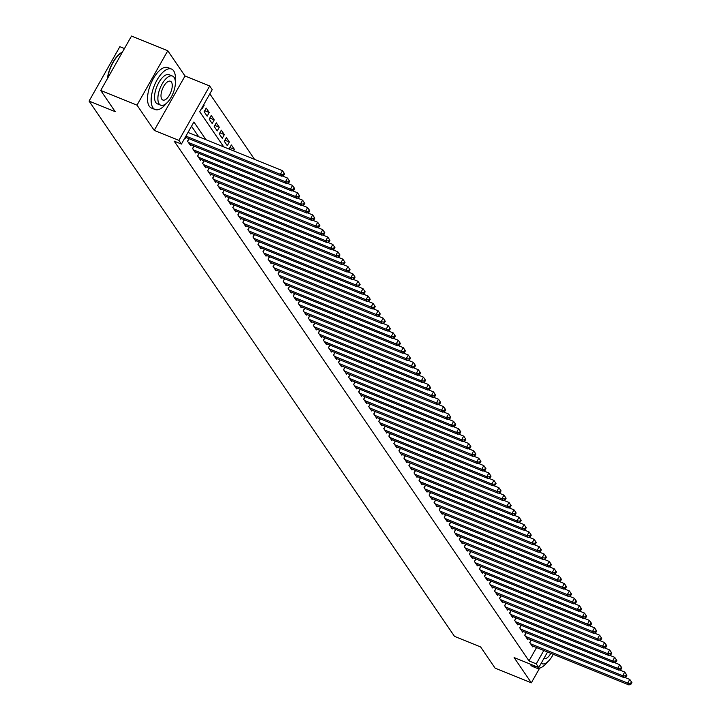 <?xml version="1.0" encoding="UTF-8"?>
<svg xmlns="http://www.w3.org/2000/svg" width="721" height="721" viewBox="0 0 721 721"><rect width="100%" height="100%" fill="white"/><g stroke="black" fill="none" stroke-linecap="round" stroke-linejoin="round"><path stroke-width="1.08" d="M124.445 48.532L119.857 46.676L89.08 101.084L454.482 636.364L480.601 646.935L495.066 668.133L531.341 682.814L539.65 668.124M89.08 101.084L115.198 111.656L100.724 90.458L131.51 36.05L167.786 50.731L136.999 105.14L154.24 130.393L178.907 140.379L209.685 85.97L212.208 89.656L199.726 111.719L223.753 146.913M154.24 130.393L185.018 75.984L167.786 50.731M185.018 75.984L209.685 85.97M254.549 159.386L209.829 93.865M100.724 90.458L136.999 105.14M531.161 640.023L529.746 642.519L532.765 646.944L533.198 646.187M526.123 632.65L524.717 635.147L527.736 639.572L528.16 638.815M521.094 625.278L519.679 627.775L522.698 632.2L523.131 631.443M516.056 617.906L514.65 620.402L517.669 624.828L518.102 624.071M511.027 610.534L509.612 613.03L512.631 617.455L513.064 616.689M505.998 603.162L504.583 605.658L507.602 610.083L508.035 609.317M500.96 595.789L499.545 598.286L502.564 602.711L502.997 601.945M495.931 588.417L494.516 590.914L497.535 595.33L497.968 594.573M490.893 581.045L489.478 583.541L492.506 587.957L492.93 587.2M485.864 573.664L484.449 576.16L487.468 580.585L487.901 579.828M480.826 566.291L479.42 568.788L482.439 573.213L482.863 572.456M475.797 558.919L474.382 561.416L477.401 565.841L477.834 565.084M470.759 551.547L469.353 554.043L472.372 558.469L472.796 557.712M465.73 544.175L464.315 546.671L467.334 551.096L467.767 550.339M460.692 536.803L459.286 539.299L462.305 543.724L462.738 542.967M455.663 529.43L454.248 531.927L457.267 536.352L457.7 535.595M450.634 522.058L449.219 524.555L452.238 528.98L452.671 528.214M445.596 514.686L444.181 517.182L447.2 521.607L447.633 520.841M440.567 507.314L439.152 509.81L442.171 514.235L442.604 513.469M435.529 499.941L434.114 502.438L437.142 506.854L437.566 506.097M430.5 492.569L429.085 495.066L432.104 499.482L432.537 498.725M425.462 485.197L424.056 487.684L427.075 492.11L427.499 491.352M420.433 477.816L419.018 480.312L422.037 484.737L422.47 483.98M415.395 470.443L413.989 472.94L417.008 477.365L417.432 476.608M410.366 463.071L408.951 465.568L411.97 469.993L412.403 469.236M405.328 455.699L403.922 458.195L406.941 462.621L407.365 461.864M400.299 448.327L398.884 450.823L401.903 455.248L402.336 454.491M395.261 440.955L393.855 443.451L396.874 447.876L397.307 447.119M390.232 433.582L388.817 436.079L391.836 440.504L392.269 439.738M385.203 426.21L383.788 428.707L386.807 433.132L387.24 432.366M380.165 418.838L378.75 421.334L381.769 425.76L382.202 424.993M375.136 411.466L373.721 413.962L376.741 418.387L377.173 417.621M370.098 404.093L368.692 406.59L371.712 411.006L372.135 410.249M365.069 396.721L363.654 399.218L366.674 403.634L367.106 402.877M360.031 389.34L358.625 391.836L361.645 396.262L362.068 395.505M355.002 381.968L353.587 384.464L356.607 388.889L357.039 388.132M349.964 374.596L348.558 377.092L351.578 381.517L352.001 380.76M344.935 367.223L343.52 369.72L346.54 374.145L346.972 373.388M339.897 359.851L338.491 362.348L341.511 366.773L341.943 366.016M334.868 352.479L333.453 354.975L336.473 359.4L336.905 358.643M329.839 345.107L328.425 347.603L331.444 352.028L331.876 351.262M324.801 337.734L323.387 340.231L326.406 344.656L326.838 343.89M319.773 330.362L318.358 332.859L321.377 337.284L321.809 336.518M314.735 322.99L313.32 325.486L316.348 329.912L316.771 329.146M309.706 315.618L308.291 318.114L311.31 322.53L311.742 321.773M304.668 308.246L303.262 310.742L306.281 315.158L306.704 314.401M299.639 300.864L298.224 303.361L301.243 307.786L301.675 307.029M294.601 293.492L293.195 295.989L296.214 300.414L296.637 299.657M289.572 286.12L288.157 288.616L291.176 293.041L291.608 292.284M284.534 278.748L283.128 281.244L286.147 285.669L286.57 284.912M279.505 271.375L278.09 273.872L281.109 278.297L281.541 277.54M274.476 264.003L273.061 266.5L276.08 270.925L276.513 270.168M269.438 256.631L268.023 259.127L271.042 263.553L271.475 262.786M264.409 249.259L262.994 251.755L266.013 256.18L266.446 255.414M259.371 241.886L257.956 244.383L260.984 248.808L261.408 248.042M254.342 234.514L252.927 237.011L255.946 241.436L256.379 240.67M249.304 227.142L247.898 229.639L250.917 234.055L251.341 233.298M244.275 219.77L242.86 222.266L245.879 226.682L246.312 225.925M239.237 212.389L237.831 214.885L240.85 219.31L241.274 218.553M234.208 205.016L232.793 207.513L235.812 211.938L236.245 211.181M229.17 197.644L227.764 200.141L230.783 204.566L231.207 203.809M224.141 190.272L222.726 192.768L225.745 197.194L226.178 196.436M219.103 182.9L217.697 185.396L220.716 189.821L221.149 189.064M214.074 175.527L212.659 178.024L215.678 182.449L216.111 181.692M209.045 168.155L207.63 170.652L210.649 175.077L211.082 174.32M204.007 160.783L202.592 163.279L205.611 167.705L206.044 166.939M198.978 153.411L197.563 155.907L200.582 160.332L201.015 159.566M193.94 146.039L192.534 148.535L195.553 152.96L195.977 152.194M188.911 138.666L187.496 141.163L190.515 145.579L190.948 144.822M203.592 104.878L204.205 105.122L203.791 104.527M204.746 110.683L209.234 112.494L206.215 108.078L204.133 111.746L207.152 116.171L209.234 112.494M209.775 118.055L214.272 119.866L211.253 115.45L209.171 119.127L212.19 123.543L214.272 119.866M214.804 125.427L219.301 127.247L216.282 122.822L214.2 126.499L217.219 130.916L219.301 127.247M219.842 132.799L224.339 134.62L221.311 130.195L219.238 133.872L222.257 138.297L224.339 134.62M224.871 140.171L229.368 141.992L226.349 137.567L224.267 141.244L227.286 145.669L229.368 141.992M229.909 147.544L234.397 149.364L231.378 144.939L229.305 148.616L229.819 149.373M201.718 108.204L202.123 108.799L204.205 105.122M233.541 150.878L234.397 149.364M205.999 139.73L193.904 122.011L181.422 144.065L174.167 141.127L528.998 660.923L536.568 647.548M198.744 136.792L191.525 126.211M185.072 137.612L185.486 138.207L185.91 137.45M547.563 652L538.767 667.547L514.1 657.561L531.341 682.814M538.767 667.547L536.253 663.861L543.823 650.486M528.998 660.923L536.253 663.861M181.422 144.065L178.907 140.379M185.919 136.116L280.415 174.374L281.677 176.212L185.306 137.206M188.001 132.439L282.497 170.697L284.642 173.851L284.137 173.112L283.308 174.59L283.813 175.32L284.642 173.851M283.308 174.59L280.415 174.374L282.497 170.697L284.137 173.112M281.677 176.212L283.813 175.32M107.375 78.697A21.306 9.454 -68 0 1 121.642 52.453A21.306 9.454 -68 0 1 121.885 52.309M122.507 51.957A21.837 9.688 112 0 0 122.137 52.164A21.837 9.688 112 0 0 107.627 78.247M175.293 81.14A21.837 9.688 112 0 0 173.689 70.901A21.837 9.688 112 0 0 171.481 69.045A21.837 9.688 112 0 0 155.574 82.789A21.837 9.688 112 0 0 152.888 107.663A21.837 9.688 112 0 0 155.096 109.52A21.837 9.688 112 0 0 166.245 103.491M171.481 69.045L167.849 67.576A21.837 9.688 112 0 0 151.942 81.329A21.837 9.688 112 0 0 149.256 106.194A21.837 9.688 112 0 0 151.464 108.051L155.096 109.52M160.729 105.212L157.385 103.86A15.718 6.976 -68 0 1 155.799 102.517A15.718 6.976 -68 0 1 157.737 84.609A15.718 6.976 -68 0 1 169.183 74.714L172.526 76.066A15.718 6.976 112 0 0 161.071 85.961A15.718 6.976 112 0 0 159.134 103.869A15.718 6.976 112 0 0 160.729 105.212A15.718 6.976 112 0 0 172.175 95.307A15.718 6.976 112 0 0 174.112 77.399A15.718 6.976 112 0 0 172.526 76.066M161.801 99.165A10.13 4.497 112 0 0 162.82 100.03A10.13 4.497 112 0 0 170.201 93.649A10.13 4.497 112 0 0 171.454 82.104A10.13 4.497 112 0 0 170.426 81.248A10.13 4.497 112 0 0 163.045 87.62A10.13 4.497 112 0 0 161.801 99.165M533.747 665.51A21.837 9.688 112 0 0 534.144 666.168A21.837 9.688 112 0 0 536.352 668.025A21.837 9.688 112 0 0 547.5 661.995M530.124 664.041A21.837 9.688 112 0 0 530.521 664.699A21.837 9.688 112 0 0 532.72 666.555L536.352 668.025M543.913 658.453A10.13 4.497 112 0 0 544.076 658.525A10.13 4.497 112 0 0 550.844 653.334M541.201 663.257A15.718 6.976 112 0 0 541.985 663.708A15.718 6.976 112 0 0 553.205 654.28M188.379 142.452L285.453 181.746L286.706 183.585L189.632 144.29M282.308 175.951L287.535 178.069L289.671 181.223L289.166 180.484L288.337 181.962L288.842 182.692L289.671 181.223M288.337 181.962L285.453 181.746L287.535 178.069L289.166 180.484M286.706 183.585L288.842 182.692M193.408 149.824L290.482 189.118L291.744 190.966L194.67 151.662M287.337 183.323L292.564 185.441L294.709 188.596L294.204 187.866L293.375 189.335L293.871 190.074L294.709 188.596M293.375 189.335L290.482 189.118L292.564 185.441L294.204 187.866M291.744 190.966L293.871 190.074M198.446 157.196L295.52 196.491L296.773 198.338L199.699 159.035M292.365 190.695L297.593 192.813L299.738 195.968L299.233 195.238L298.404 196.707L298.909 197.446L299.738 195.968M298.404 196.707L295.52 196.491L297.593 192.813L299.233 195.238M296.773 198.338L298.909 197.446M203.475 164.568L300.549 203.863L301.811 205.71L204.737 166.416M297.403 198.068L302.631 200.186L304.776 203.349L304.271 202.61L303.442 204.079L303.938 204.818L304.776 203.349M303.442 204.079L300.549 203.863L302.631 200.186L304.271 202.61M301.811 205.71L303.938 204.818M208.513 171.94L305.587 211.235L306.84 213.083L209.766 173.788M302.432 205.449L307.66 207.558L309.805 210.721L309.3 209.982L308.471 211.451L308.976 212.19L309.805 210.721M308.471 211.451L305.587 211.235L307.66 207.558L309.3 209.982M306.84 213.083L308.976 212.19M213.542 179.313L310.616 218.607L311.878 220.455L214.804 181.16M307.47 212.821L312.698 214.93L314.843 218.093L314.338 217.354L313.5 218.823L314.005 219.563L314.843 218.093M313.5 218.823L310.616 218.607L312.698 214.93L314.338 217.354M311.878 220.455L314.005 219.563M218.58 186.685L315.645 225.979L316.907 227.827L219.833 188.532M312.499 220.193L317.727 222.302L319.872 225.466L319.367 224.727L318.538 226.196L319.043 226.935L319.872 225.466M318.538 226.196L315.645 225.979L317.727 222.302L319.367 224.727M316.907 227.827L319.043 226.935M223.609 194.057L320.683 233.352L321.945 235.199L224.871 195.905M317.537 227.566L322.765 229.684L324.91 232.838L324.405 232.099L323.567 233.568L324.071 234.307L324.91 232.838M323.567 233.568L320.683 233.352L322.765 229.684L324.405 232.099M321.945 235.199L324.071 234.307M228.638 201.429L325.712 240.733L326.974 242.571L229.9 203.277M322.566 234.938L327.794 237.056L329.939 240.21L329.434 239.471L328.605 240.94L329.109 241.679L329.939 240.21M328.605 240.94L325.712 240.733L327.794 237.056L329.434 239.471M326.974 242.571L329.109 241.679M233.676 208.811L330.75 248.105L332.002 249.944L234.938 210.649M327.604 242.31L332.832 244.428L334.968 247.582L334.472 246.843L333.634 248.312L334.138 249.051L334.968 247.582M333.634 248.312L330.75 248.105L332.832 244.428L334.472 246.843M332.002 249.944L334.138 249.051M238.705 216.183L335.779 255.477L337.04 257.316L239.967 218.021M332.633 249.682L337.861 251.8L340.006 254.955L339.501 254.216L338.672 255.685L339.176 256.424L340.006 254.955M338.672 255.685L335.779 255.477L337.861 251.8L339.501 254.216M337.04 257.316L339.176 256.424M243.743 223.555L340.817 262.85L342.069 264.688L244.996 225.394M337.671 257.055L342.899 259.172L345.035 262.327L344.539 261.588L343.701 263.066L344.205 263.796L345.035 262.327M343.701 263.066L340.817 262.85L342.899 259.172L344.539 261.588M342.069 264.688L344.205 263.796M248.772 230.927L345.846 270.222L347.107 272.06L250.034 232.766M342.7 264.427L347.928 266.545L350.073 269.699L349.568 268.96L348.739 270.438L349.234 271.168L350.073 269.699M348.739 270.438L345.846 270.222L347.928 266.545L349.568 268.96M347.107 272.06L349.234 271.168M253.81 238.3L350.884 277.594L352.136 279.433L255.063 240.138M347.729 271.799L352.957 273.917L355.102 277.071L354.597 276.341L353.768 277.81L354.272 278.54L355.102 277.071M353.768 277.81L350.884 277.594L352.957 273.917L354.597 276.341M352.136 279.433L354.272 278.54M258.839 245.672L355.913 284.966L357.174 286.814L260.101 247.51M352.767 279.171L357.995 281.289L360.139 284.444L359.635 283.714L358.806 285.183L359.301 285.922L360.139 284.444M358.806 285.183L355.913 284.966L357.995 281.289L359.635 283.714M357.174 286.814L359.301 285.922M263.877 253.044L360.951 292.338L362.203 294.186L265.13 254.892M357.796 286.543L363.024 288.661L365.168 291.816L364.664 291.086L363.835 292.555L364.339 293.294L365.168 291.816M363.835 292.555L360.951 292.338L363.024 288.661L364.664 291.086M362.203 294.186L364.339 293.294M268.906 260.416L365.98 299.711L367.241 301.558L270.168 262.264M362.834 293.925L368.061 296.034L370.206 299.197L369.702 298.458L368.864 299.927L369.368 300.666L370.206 299.197M368.864 299.927L365.98 299.711L368.061 296.034L369.702 298.458M367.241 301.558L369.368 300.666M273.944 267.788L371.018 307.083L372.27 308.93L275.197 269.636M367.863 301.297L373.09 303.406L375.235 306.569L374.731 305.83L373.902 307.299L374.406 308.038L375.235 306.569M373.902 307.299L371.018 307.083L373.09 303.406L374.731 305.83M372.27 308.93L374.406 308.038M278.973 275.161L376.047 314.455L377.308 316.303L280.235 277.008M372.901 308.669L378.128 310.778L380.273 313.941L379.769 313.202L378.931 314.671L379.435 315.41L380.273 313.941M378.931 314.671L376.047 314.455L378.128 310.778L379.769 313.202M377.308 316.303L379.435 315.41M284.002 282.533L381.076 321.827L382.337 323.675L285.264 284.38M377.93 316.041L383.157 318.159L385.302 321.314L384.798 320.575L383.969 322.044L384.473 322.783L385.302 321.314M383.969 322.044L381.076 321.827L383.157 318.159L384.798 320.575M382.337 323.675L384.473 322.783M289.04 289.905L386.114 329.209L387.366 331.047L290.302 291.753M382.968 323.414L388.195 325.531L390.331 328.686L389.836 327.947L388.998 329.416L389.502 330.155L390.331 328.686M388.998 329.416L386.114 329.209L388.195 325.531L389.836 327.947M387.366 331.047L389.502 330.155M294.069 297.286L391.142 336.581L392.404 338.419L295.331 299.125M387.997 330.786L393.224 332.904L395.369 336.058L394.865 335.319L394.036 336.788L394.54 337.527L395.369 336.058M394.036 336.788L391.142 336.581L393.224 332.904L394.865 335.319M392.404 338.419L394.54 337.527M299.107 304.659L396.18 343.953L397.433 345.792L300.36 306.497M393.035 338.158L398.262 340.276L400.398 343.43L399.903 342.691L399.064 344.16L399.569 344.899L400.398 343.43M399.064 344.16L396.18 343.953L398.262 340.276L399.903 342.691M397.433 345.792L399.569 344.899M304.136 312.031L401.209 351.325L402.471 353.164L305.398 313.869M398.064 345.53L403.291 347.648L405.436 350.803L404.932 350.064L404.102 351.542L404.607 352.272L405.436 350.803M404.102 351.542L401.209 351.325L403.291 347.648L404.932 350.064M402.471 353.164L404.607 352.272M309.174 319.403L406.247 358.697L407.5 360.536L310.427 321.242M403.093 352.902L408.32 355.02L410.465 358.175L409.961 357.436L409.131 358.914L409.636 359.644L410.465 358.175M409.131 358.914L406.247 358.697L408.32 355.02L409.961 357.436M407.5 360.536L409.636 359.644M314.203 326.775L411.276 366.07L412.538 367.908L315.465 328.614M408.131 360.275L413.358 362.393L415.503 365.547L414.999 364.817L414.169 366.286L414.665 367.016L415.503 365.547M414.169 366.286L411.276 366.07L413.358 362.393L414.999 364.817M412.538 367.908L414.665 367.016M319.241 334.147L416.314 373.442L417.567 375.29L320.494 335.986M413.16 367.647L418.387 369.765L420.532 372.919L420.028 372.189L419.198 373.658L419.703 374.397L420.532 372.919M419.198 373.658L416.314 373.442L418.387 369.765L420.028 372.189M417.567 375.29L419.703 374.397M324.27 341.52L421.343 380.814L422.605 382.662L325.531 343.367M418.198 375.019L423.425 377.137L425.57 380.291L425.066 379.561L424.236 381.03L424.732 381.769L425.57 380.291M424.236 381.03L421.343 380.814L423.425 377.137L425.066 379.561M422.605 382.662L424.732 381.769M329.308 348.892L426.381 388.186L427.634 390.034L330.56 350.739M423.227 382.4L428.454 384.509L430.599 387.673L430.095 386.934L429.265 388.403L429.77 389.142L430.599 387.673M429.265 388.403L426.381 388.186L428.454 384.509L430.095 386.934M427.634 390.034L429.77 389.142M334.337 356.264L431.41 395.559L432.672 397.406L335.598 358.112M428.265 389.773L433.492 391.882L435.637 395.045L435.133 394.306L434.294 395.775L434.799 396.514L435.637 395.045M434.294 395.775L431.41 395.559L433.492 391.882L435.133 394.306M432.672 397.406L434.799 396.514M339.366 363.636L436.439 402.931L437.701 404.778L340.627 365.484M433.294 397.145L438.521 399.254L440.666 402.417L440.161 401.678L439.332 403.147L439.837 403.886L440.666 402.417M439.332 403.147L436.439 402.931L438.521 399.254L440.161 401.678M437.701 404.778L439.837 403.886M344.404 371.009L441.477 410.303L442.739 412.151L345.665 372.856M438.332 404.517L443.559 406.635L445.695 409.789L445.199 409.05L444.361 410.519L444.866 411.258L445.695 409.789M444.361 410.519L441.477 410.303L443.559 406.635L445.199 409.05M442.739 412.151L444.866 411.258M349.433 378.381L446.506 417.684L447.768 419.523L350.694 380.228M443.361 411.889L448.588 414.007L450.733 417.162L450.228 416.423L449.399 417.892L449.904 418.631L450.733 417.162M449.399 417.892L446.506 417.684L448.588 414.007L450.228 416.423M447.768 419.523L449.904 418.631M354.471 385.762L451.544 425.057L452.797 426.895L355.723 387.601M448.399 419.262L453.626 421.379L455.762 424.534L455.266 423.795L454.428 425.264L454.933 426.003L455.762 424.534M454.428 425.264L451.544 425.057L453.626 421.379L455.266 423.795M452.797 426.895L454.933 426.003M359.5 393.134L456.573 432.429L457.835 434.267L360.761 394.973M453.428 426.634L458.655 428.752L460.8 431.906L460.295 431.167L459.466 432.636L459.971 433.375L460.8 431.906M459.466 432.636L456.573 432.429L458.655 428.752L460.295 431.167M457.835 434.267L459.971 433.375M364.538 400.506L461.611 439.801L462.864 441.64L365.79 402.345M458.466 434.006L463.693 436.124L465.829 439.278L465.324 438.539L464.495 440.008L465 440.747L465.829 439.278M464.495 440.008L461.611 439.801L463.693 436.124L465.324 438.539M462.864 441.64L465 440.747M369.567 407.879L466.64 447.173L467.902 449.012L370.828 409.717M463.495 441.378L468.722 443.496L470.867 446.65L470.362 445.911L469.533 447.39L470.029 448.12L470.867 446.65M469.533 447.39L466.64 447.173L468.722 443.496L470.362 445.911M467.902 449.012L470.029 448.12M374.605 415.251L471.678 454.545L472.931 456.384L375.857 417.089M468.524 448.75L473.751 450.868L475.896 454.023L475.391 453.284L474.562 454.762L475.067 455.492L475.896 454.023M474.562 454.762L471.678 454.545L473.751 450.868L475.391 453.284M472.931 456.384L475.067 455.492M379.634 422.623L476.707 461.918L477.969 463.765L380.895 424.462M473.562 456.123L478.789 458.241L480.934 461.395L480.429 460.665L479.6 462.134L480.096 462.873L480.934 461.395M479.6 462.134L476.707 461.918L478.789 458.241L480.429 460.665M477.969 463.765L480.096 462.873M384.672 429.995L481.745 469.29L482.998 471.137L385.924 431.843M478.591 463.495L483.818 465.613L485.963 468.767L485.458 468.037L484.629 469.506L485.134 470.245L485.963 468.767M484.629 469.506L481.745 469.29L483.818 465.613L485.458 468.037M482.998 471.137L485.134 470.245M389.7 437.368L486.774 476.662L488.036 478.51L390.962 439.215M483.629 470.867L488.856 472.985L491.001 476.148L490.496 475.409L489.658 476.878L490.163 477.617L491.001 476.148M489.658 476.878L486.774 476.662L488.856 472.985L490.496 475.409M488.036 478.51L490.163 477.617M394.738 444.74L491.803 484.034L493.065 485.882L395.991 446.587M488.658 478.248L493.885 480.357L496.03 483.521L495.525 482.782L494.696 484.251L495.201 484.99L496.03 483.521M494.696 484.251L491.803 484.034L493.885 480.357L495.525 482.782M493.065 485.882L495.201 484.99M399.767 452.112L496.841 491.407L498.103 493.254L401.029 453.96M493.696 485.621L498.923 487.729L501.068 490.893L500.563 490.154L499.725 491.623L500.23 492.362L501.068 490.893M499.725 491.623L496.841 491.407L498.923 487.729L500.563 490.154M498.103 493.254L500.23 492.362M404.796 459.484L501.87 498.779L503.132 500.626L406.058 461.332M498.725 492.993L503.952 495.111L506.097 498.265L505.592 497.526L504.763 498.995L505.268 499.734L506.097 498.265M504.763 498.995L501.87 498.779L503.952 495.111L505.592 497.526M503.132 500.626L505.268 499.734M409.834 466.857L506.908 506.16L508.161 507.999L411.096 468.704M503.763 500.365L508.99 502.483L511.126 505.637L510.63 504.898L509.792 506.367L510.297 507.106L511.126 505.637M509.792 506.367L506.908 506.16L508.99 502.483L510.63 504.898M508.161 507.999L510.297 507.106M414.863 474.229L511.937 513.532L513.199 515.371L416.125 476.076M508.792 507.737L514.019 509.855L516.164 513.01L515.659 512.27L514.83 513.74L515.335 514.479L516.164 513.01M514.83 513.74L511.937 513.532L514.019 509.855L515.659 512.27M513.199 515.371L515.335 514.479M419.901 481.61L516.975 520.904L518.228 522.743L421.154 483.449M513.83 515.109L519.057 517.227L521.193 520.382L520.697 519.643L519.859 521.112L520.364 521.851L521.193 520.382M519.859 521.112L516.975 520.904L519.057 517.227L520.697 519.643M518.228 522.743L520.364 521.851M424.93 488.982L522.004 528.277L523.266 530.115L426.192 490.821M518.859 522.482L524.086 524.6L526.231 527.754L525.726 527.015L524.897 528.484L525.393 529.223L526.231 527.754M524.897 528.484L522.004 528.277L524.086 524.6L525.726 527.015M523.266 530.115L525.393 529.223M429.968 496.354L527.042 535.649L528.295 537.487L431.221 498.193M523.888 529.854L529.115 531.972L531.26 535.126L530.755 534.387L529.926 535.865L530.431 536.595L531.26 535.126M529.926 535.865L527.042 535.649L529.115 531.972L530.755 534.387M528.295 537.487L530.431 536.595M434.997 503.727L532.071 543.021L533.333 544.86L436.259 505.565M528.926 537.226L534.153 539.344L536.298 542.498L535.793 541.759L534.964 543.237L535.46 543.967L536.298 542.498M534.964 543.237L532.071 543.021L534.153 539.344L535.793 541.759M533.333 544.86L535.46 543.967M440.035 511.099L537.109 550.393L538.362 552.241L441.288 512.937M533.955 544.598L539.182 546.716L541.327 549.871L540.822 549.141L539.993 550.61L540.498 551.349L541.327 549.871M539.993 550.61L537.109 550.393L539.182 546.716L540.822 549.141M538.362 552.241L540.498 551.349M445.064 518.471L542.138 557.766L543.4 559.613L446.326 520.31M538.993 551.971L544.22 554.088L546.365 557.243L545.86 556.513L545.022 557.982L545.527 558.721L546.365 557.243M545.022 557.982L542.138 557.766L544.22 554.088L545.86 556.513M543.4 559.613L545.527 558.721M450.102 525.843L547.176 565.138L548.429 566.985L451.355 527.691M544.022 559.343L549.249 561.461L551.394 564.624L550.889 563.885L550.06 565.354L550.565 566.093L551.394 564.624M550.06 565.354L547.176 565.138L549.249 561.461L550.889 563.885M548.429 566.985L550.565 566.093M455.131 533.216L552.205 572.51L553.467 574.358L456.393 535.063M549.06 566.724L554.287 568.833L556.432 571.996L555.927 571.257L555.089 572.726L555.594 573.465L556.432 571.996M555.089 572.726L552.205 572.51L554.287 568.833L555.927 571.257M553.467 574.358L555.594 573.465M460.16 540.588L557.234 579.882L558.496 581.73L461.422 542.435M554.088 574.096L559.316 576.205L561.461 579.369L560.956 578.63L560.127 580.099L560.632 580.838L561.461 579.369M560.127 580.099L557.234 579.882L559.316 576.205L560.956 578.63M558.496 581.73L560.632 580.838M465.198 547.96L562.272 587.255L563.534 589.102L466.46 549.808M559.126 581.468L564.354 583.586L566.49 586.741L565.994 586.002L565.156 587.471L565.661 588.21L566.49 586.741M565.156 587.471L562.272 587.255L564.354 583.586L565.994 586.002M563.534 589.102L565.661 588.21M470.227 555.332L567.301 594.627L568.563 596.474L471.489 557.18M564.155 588.841L569.383 590.959L571.528 594.113L571.023 593.374L570.194 594.843L570.699 595.582L571.528 594.113M570.194 594.843L567.301 594.627L569.383 590.959L571.023 593.374M568.563 596.474L570.699 595.582M475.265 562.704L572.339 602.008L573.592 603.847L476.518 564.552M569.193 596.213L574.421 598.331L576.557 601.485L576.061 600.746L575.223 602.215L575.728 602.954L576.557 601.485M575.223 602.215L572.339 602.008L574.421 598.331L576.061 600.746M573.592 603.847L575.728 602.954M480.294 570.086L577.368 609.38L578.63 611.219L481.556 571.924M574.222 603.585L579.45 605.703L581.595 608.857L581.09 608.118L580.261 609.587L580.765 610.327L581.595 608.857M580.261 609.587L577.368 609.38L579.45 605.703L581.09 608.118M578.63 611.219L580.765 610.327M485.332 577.458L582.406 616.752L583.659 618.591L486.585 579.296M579.251 610.957L584.488 613.075L586.624 616.23L586.119 615.491L585.29 616.96L585.794 617.699L586.624 616.23M585.29 616.96L582.406 616.752L584.488 613.075L586.119 615.491M583.659 618.591L585.794 617.699M490.361 584.83L587.435 624.125L588.697 625.963L491.623 586.669M584.289 618.33L589.517 620.448L591.662 623.602L591.157 622.863L590.328 624.341L590.823 625.071L591.662 623.602M590.328 624.341L587.435 624.125L589.517 620.448L591.157 622.863M588.697 625.963L590.823 625.071M495.399 592.202L592.473 631.497L593.725 633.335L496.652 594.041M589.318 625.702L594.546 627.82L596.691 630.974L596.186 630.235L595.357 631.713L595.861 632.443L596.691 630.974M595.357 631.713L592.473 631.497L594.546 627.82L596.186 630.235M593.725 633.335L595.861 632.443M500.428 599.575L597.502 638.869L598.763 640.717L501.69 601.413M594.356 633.074L599.584 635.192L601.729 638.346L601.224 637.616L600.395 639.085L600.89 639.824L601.729 638.346M600.395 639.085L597.502 638.869L599.584 635.192L601.224 637.616M598.763 640.717L600.89 639.824M505.466 606.947L602.54 646.241L603.792 648.089L506.719 608.785M599.385 640.446L604.613 642.564L606.758 645.719L606.253 644.989L605.424 646.458L605.928 647.197L606.758 645.719M605.424 646.458L602.54 646.241L604.613 642.564L606.253 644.989M603.792 648.089L605.928 647.197M510.495 614.319L607.569 653.614L608.83 655.461L511.757 616.167M604.423 647.818L609.651 649.936L611.796 653.1L611.291 652.361L610.453 653.83L610.957 654.569L611.796 653.1M610.453 653.83L607.569 653.614L609.651 649.936L611.291 652.361M608.83 655.461L610.957 654.569M515.533 621.691L612.598 660.986L613.859 662.833L516.786 623.539M609.452 655.2L614.68 657.309L616.825 660.472L616.32 659.733L615.491 661.202L615.995 661.941L616.825 660.472M615.491 661.202L612.598 660.986L614.68 657.309L616.32 659.733M613.859 662.833L615.995 661.941M520.562 629.063L617.636 668.358L618.897 670.206L521.824 630.911M614.49 662.572L619.718 664.681L621.853 667.844L621.358 667.105L620.52 668.574L621.024 669.313L621.853 667.844M620.52 668.574L617.636 668.358L619.718 664.681L621.358 667.105M618.897 670.206L621.024 669.313M525.591 636.436L622.665 675.73L623.926 677.578L526.853 638.283M619.519 669.944L624.747 672.053L626.891 675.216L626.387 674.477L625.558 675.947L626.062 676.686L626.891 675.216M625.558 675.947L622.665 675.73L624.747 672.053L626.387 674.477M623.926 677.578L626.062 676.686M530.629 643.808L627.703 683.102L628.955 684.95L531.882 645.655M624.557 677.316L629.784 679.434L631.92 682.589L631.425 681.85L630.587 683.319L631.091 684.058L631.92 682.589M630.587 683.319L627.703 683.102L629.784 679.434L631.425 681.85M628.955 684.95L631.091 684.058M187.595 141.307L189.055 138.72M192.633 148.679L194.093 146.093M197.662 156.051L199.122 153.474M202.7 163.424L204.16 160.846M207.729 170.796L209.189 168.218M212.767 178.168L214.227 175.591M217.796 185.54L219.256 182.963M222.825 192.922L224.294 190.335M227.863 200.294L229.323 197.707M232.892 207.666L234.352 205.079M237.93 215.038L239.39 212.452M242.959 222.41L244.419 219.824M247.997 229.783L249.457 227.196M253.026 237.155L254.486 234.568M258.064 244.527L259.524 241.95M263.093 251.899L264.553 249.322M268.131 259.272L269.591 256.694M273.16 266.644L274.62 264.066M278.189 274.016L279.658 271.438M283.227 281.397L284.687 278.811M288.256 288.77L289.725 286.183M293.294 296.142L294.754 293.555M298.323 303.514L299.783 300.927M303.361 310.886L304.821 308.3M308.39 318.258L309.85 315.672M313.428 325.631L314.888 323.044M318.457 333.003L319.917 330.425M323.495 340.375L324.955 337.798M328.524 347.747L329.984 345.17M333.553 355.12L335.022 352.542M338.591 362.492L340.051 359.914M343.62 369.873L345.089 367.286M348.658 377.245L350.118 374.659M353.687 384.617L355.147 382.031M358.725 391.99L360.185 389.403M363.754 399.362L365.214 396.775M368.791 406.734L370.252 404.148M373.82 414.106L375.28 411.52M378.858 421.479L380.318 418.901M383.887 428.851L385.347 426.273M388.925 436.223L390.385 433.645M393.954 443.595L395.414 441.018M398.983 450.967L400.452 448.39M404.021 458.349L405.481 455.762M409.05 465.721L410.51 463.134M414.088 473.093L415.548 470.507M419.117 480.465L420.577 477.879M424.155 487.838L425.615 485.251M429.184 495.21L430.644 492.623M434.222 502.582L435.682 499.995M439.251 509.954L440.711 507.368M444.289 517.327L445.749 514.749M449.318 524.699L450.778 522.121M454.347 532.071L455.816 529.493M459.385 539.443L460.845 536.866M464.414 546.824L465.883 544.238M469.452 554.197L470.912 551.61M474.481 561.569L475.941 558.982M479.519 568.941L480.979 566.355M484.548 576.313L486.008 573.727M489.586 583.686L491.046 581.099M494.615 591.058L496.075 588.471M499.653 598.43L501.113 595.843M504.682 605.802L506.142 603.225M509.711 613.174L511.18 610.597M514.749 620.547L516.209 617.969M519.778 627.919L521.247 625.341M524.816 635.291L526.276 632.714M529.845 642.672L531.305 640.086M121.642 52.453L122.137 52.164M541.138 663.365L541.985 663.708"/></g></svg>

